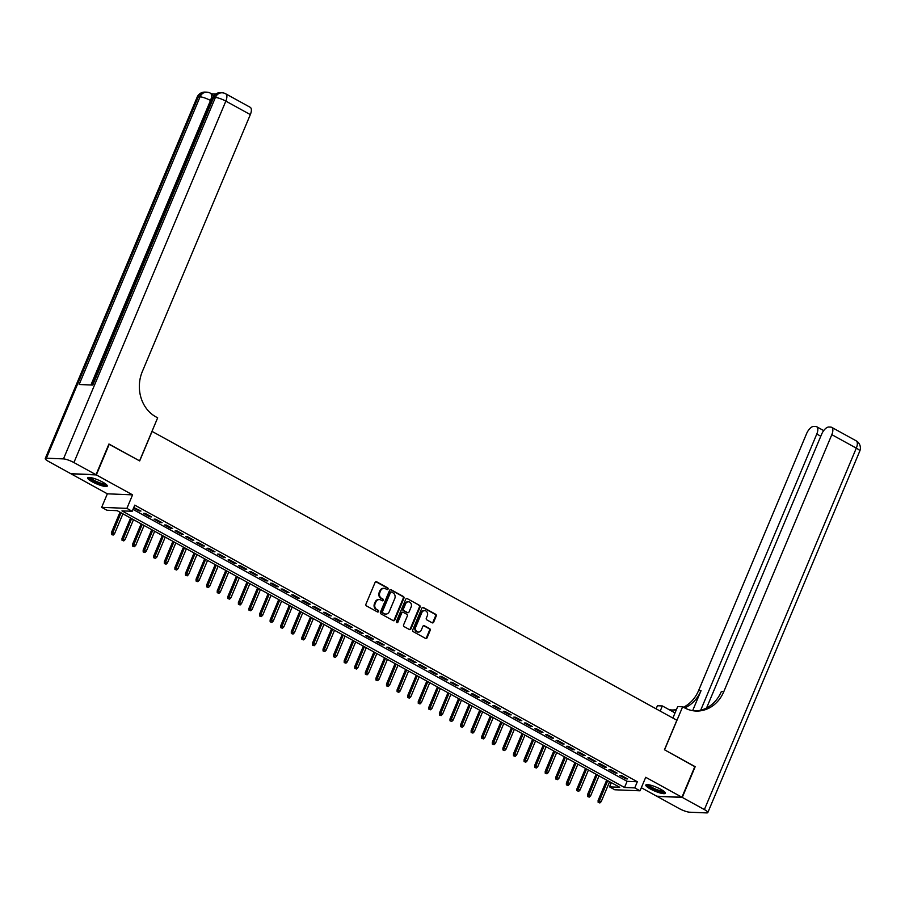 <?xml version="1.0" encoding="UTF-8"?>
<svg xmlns="http://www.w3.org/2000/svg" width="905" height="905" viewBox="0 0 905 905"><rect width="100%" height="100%" fill="white"/><g stroke="black" fill="none" stroke-linecap="round" stroke-linejoin="round"><path stroke-width="1.36" d="M388.041 589.098A0.939 0.803 92.4 0 0 387.679 587.854L376.638 581.779A1.335 1.154 92.4 0 0 375.1 582.413L365.959 604.133A1.335 1.154 92.4 0 0 366.491 605.92L377.532 611.984A0.939 0.803 92.4 0 0 378.245 610.298L376.808 609.518A4.276 3.699 92.4 0 1 375.111 603.827L375.869 602.017A4.276 3.699 92.4 0 1 379.376 599.574A4.276 3.699 92.4 0 1 380.824 599.981L382.249 600.762A0.939 0.803 92.4 0 0 382.962 599.076L381.525 598.296A4.276 3.699 92.4 0 1 379.829 592.605L380.586 590.795A4.276 3.699 92.4 0 1 384.093 588.352A4.276 3.699 92.4 0 1 385.541 588.759L386.967 589.54A0.939 0.803 92.4 0 0 388.041 589.098M386.944 589.528A0.939 0.803 92.4 0 0 386.989 587.831L375.96 581.757A1.335 1.154 92.4 0 0 375.847 581.7M377.509 611.972A0.939 0.803 92.4 0 0 377.555 610.275L376.808 609.518M382.227 600.75A0.939 0.803 92.4 0 0 382.272 599.053L381.525 598.296M660.899 789.364A10.611 2.104 -157.2 0 0 645.797 785.031A10.611 2.104 -157.2 0 0 650.265 788.922A10.611 2.104 -157.2 0 0 665.367 793.255A10.611 2.104 -157.2 0 0 660.899 789.364M102.797 482.173A10.611 2.104 -157.2 0 0 87.695 477.84A10.611 2.104 -157.2 0 0 92.163 481.743A10.611 2.104 -157.2 0 0 107.265 486.076A10.611 2.104 -157.2 0 0 102.797 482.173M432.104 622.787A1.335 1.154 92.4 0 0 433.653 622.154L436.21 616.056A1.335 1.154 92.4 0 0 435.678 614.28L423.427 607.538A1.335 1.154 92.4 0 0 421.877 608.171L412.748 629.891A1.335 1.154 92.4 0 0 413.28 631.667L425.531 638.41A1.335 1.154 92.4 0 0 427.081 637.776L430.169 630.412A1.335 1.154 92.4 0 0 429.649 628.636L424.4 625.751A1.335 1.154 92.4 0 0 422.85 626.384L421.323 630.038A3.575 3.088 92.4 0 1 415.768 626.973L421.775 612.674A3.575 3.088 92.4 0 1 427.33 615.739L426.323 618.115A1.335 1.154 92.4 0 0 426.855 619.902L432.104 622.787M634.744 787.904L640.027 790.812L614.8 789.771L609.518 786.864L619.744 787.282L117.186 510.669L106.96 510.25L101.665 507.332L126.892 508.372L132.187 511.291L121.96 510.861L624.518 787.474L634.744 787.904L637.324 781.75L134.766 505.137L132.187 511.291M108.871 444.163L139.675 460.917L152.085 431.414L676.861 720.256L664.451 749.759L694.87 766.501L681.951 797.237L645.717 777.293L640.027 790.812M109.256 444.174L96.337 474.91L71.11 473.869L107.356 493.813L101.665 507.332M107.356 493.813L132.583 494.854L96.337 474.91M132.583 494.854L126.892 508.372M403.913 598.284A1.335 1.154 92.4 0 0 403.381 596.497L391.13 589.755A1.335 1.154 92.4 0 0 389.58 590.388L380.451 612.108A1.335 1.154 92.4 0 0 380.982 613.884L393.234 620.638A1.335 1.154 92.4 0 0 394.784 620.004L403.913 598.284L403.234 598.25A1.335 1.154 92.4 0 0 402.702 596.474L390.451 589.732A1.335 1.154 92.4 0 0 390.338 589.675M407.273 598.646L419.535 605.388A1.335 1.154 92.4 0 1 420.067 607.165L410.927 628.885A1.335 1.154 92.4 0 1 409.388 629.518L404.139 626.633A1.335 1.154 92.4 0 1 403.607 624.857L407.318 616.045A1.335 1.154 92.4 0 0 406.786 614.269L403.302 612.357A1.335 1.154 92.4 0 0 401.752 612.99L397.906 622.165A0.939 0.803 92.4 0 1 396.447 621.362L405.734 599.28A1.335 1.154 92.4 0 1 407.273 598.646L419.535 605.388M641.328 787.723L656.725 796.196L681.951 797.237M133.612 507.886L139.234 510.986L140.931 511.054L133.77 507.524M151.508 516.879L145.162 513.384L143.465 513.316L149.811 516.8L151.508 516.879M162.097 522.694L155.751 519.21L154.042 519.131L160.389 522.626L162.097 522.694M172.674 528.52L166.328 525.024L164.62 524.957L170.966 528.452L172.674 528.52M183.251 534.346L176.905 530.85L175.197 530.783L181.554 534.278L183.251 534.346M193.84 540.172L187.482 536.676L185.785 536.608L192.132 540.093L193.84 540.172M204.417 545.986L198.071 542.502L196.362 542.423L202.709 545.919L204.417 545.986M214.994 551.812L208.648 548.317L206.94 548.249L213.286 551.745L214.994 551.812M225.571 557.638L219.225 554.143L217.517 554.075L223.874 557.571L225.571 557.638M236.16 563.464L229.802 559.969L228.105 559.901L234.452 563.396L236.16 563.464M246.737 569.29L240.391 565.795L238.682 565.727L245.029 569.211L246.737 569.29M257.314 575.105L250.968 571.621L249.26 571.541L255.606 575.037L257.314 575.105M267.891 580.931L261.545 577.435L259.837 577.367L266.194 580.863L267.891 580.931M278.48 586.757L272.122 583.261L270.425 583.193L276.772 586.689L278.48 586.757M289.057 592.583L282.711 589.087L281.003 589.019L287.349 592.504L289.057 592.583M299.634 598.397L293.288 594.913L291.58 594.834L297.926 598.329L299.634 598.397M310.211 604.223L303.865 600.728L302.168 600.66L308.515 604.155L310.211 604.223M320.8 610.049L314.442 606.554L312.745 606.486L319.092 609.981L320.8 610.049M331.377 615.875L325.031 612.38L323.323 612.312L329.669 615.807L331.377 615.875M341.954 621.701L335.608 618.206L333.9 618.126L340.246 621.622L341.954 621.701M352.531 627.516L346.185 624.02L344.488 623.952L350.835 627.448L352.531 627.516M363.12 633.342L356.774 629.846L355.065 629.778L361.412 633.274L363.12 633.342M373.697 639.168L367.351 635.672L365.643 635.604L371.989 639.1L373.697 639.168M384.274 644.994L377.928 641.498L376.22 641.43L382.577 644.914L384.274 644.994M394.852 650.808L388.505 647.324L386.808 647.245L393.155 650.74L394.852 650.808M405.44 656.634L399.094 653.139L397.385 653.071L403.732 656.566L405.44 656.634M416.017 662.46L409.671 658.964L407.963 658.897L414.309 662.392L416.017 662.46M426.594 668.286L420.248 664.79L418.54 664.723L424.898 668.218L426.594 668.286M437.172 674.112L430.825 670.616L429.128 670.537L435.475 674.033L437.172 674.112M447.76 679.927L441.414 676.431L439.706 676.363L446.052 679.859L447.76 679.927M458.337 685.752L451.991 682.257L450.283 682.189L456.629 685.685L458.337 685.752M468.914 691.578L462.568 688.083L460.86 688.015L467.218 691.51L468.914 691.578M479.503 697.404L473.145 693.909L471.448 693.841L477.795 697.325L479.503 697.404M490.08 703.219L483.734 699.735L482.026 699.656L488.372 703.151L490.08 703.219M500.657 709.045L494.311 705.549L492.603 705.481L498.949 708.977L500.657 709.045M511.235 714.871L504.888 711.375L503.18 711.307L509.538 714.803L511.235 714.871M521.823 720.697L515.465 717.201L513.769 717.133L520.115 720.629L521.823 720.697M532.4 726.523L526.054 723.027L524.346 722.948L530.692 726.443L532.4 726.523M542.977 732.337L536.631 728.842L534.923 728.774L541.269 732.269L542.977 732.337M553.555 738.163L547.208 734.668L545.511 734.6L551.858 738.095L553.555 738.163M564.143 743.989L557.785 740.494L556.089 740.426L562.435 743.921L564.143 743.989M574.72 749.815L568.374 746.32L566.666 746.252L573.012 749.736L574.72 749.815M585.297 755.63L578.951 752.146L577.243 752.066L583.589 755.562L585.297 755.63M595.875 761.456L589.528 757.96L587.831 757.892L594.178 761.388L595.875 761.456M606.463 767.282L600.106 763.786L598.409 763.718L604.755 767.214L606.463 767.282M617.04 773.108L610.694 769.612L608.986 769.544L615.332 773.04L617.04 773.108M132.99 509.368L627.097 781.332L637.324 781.75M619.563 775.359L625.909 778.854L627.617 778.933L621.271 775.438L619.563 775.359M611.294 782.633L609.518 786.864M627.097 781.332L624.518 787.474M139.234 510.986L139.528 510.273M149.811 516.8L150.106 516.099M160.389 522.626L160.683 521.925M170.966 528.452L171.271 527.751M181.554 534.278L181.848 533.565M192.132 540.093L192.426 539.391M202.709 545.919L203.003 545.217M213.286 551.745L213.591 551.043M223.874 557.571L224.169 556.869M234.452 563.396L234.746 562.684M245.029 569.211L245.323 568.51M255.606 575.037L255.911 574.336M266.194 580.863L266.489 580.162M276.772 586.689L277.066 585.976M287.349 592.504L287.643 591.802M297.926 598.329L298.231 597.628M308.515 604.155L308.809 603.454M319.092 609.981L319.386 609.28M329.669 615.807L329.963 615.095M340.246 621.622L340.552 620.921M350.835 627.448L351.129 626.746M361.412 633.274L361.706 632.572M371.989 639.1L372.283 638.387M382.577 644.914L382.872 644.213M393.155 650.74L393.449 650.039M403.732 656.566L404.026 655.865M414.309 662.392L414.603 661.691M424.898 668.218L425.192 667.505M435.475 674.033L435.769 673.331M446.052 679.859L446.346 679.157M456.629 685.685L456.935 684.983M467.218 691.51L467.512 690.798M477.795 697.325L478.089 696.624M488.372 703.151L488.666 702.45M498.949 708.977L499.255 708.276M509.538 714.803L509.832 714.09M520.115 720.629L520.409 719.916M530.692 726.443L530.986 725.742M541.269 732.269L541.575 731.568M551.858 738.095L552.152 737.394M562.435 743.921L562.729 743.209M573.012 749.736L573.306 749.035M583.589 755.562L583.895 754.861M594.178 761.388L594.472 760.686M604.755 767.214L605.049 766.501M615.332 773.04L615.626 772.327M625.909 778.854L626.215 778.153M383.743 588.352A4.276 3.699 92.4 0 0 383.403 588.318A4.276 3.699 92.4 0 0 379.908 590.761L380.586 590.795M380.847 598.262A4.276 3.699 92.4 0 1 379.15 592.571L379.908 590.761M379.025 599.574A4.276 3.699 92.4 0 0 378.686 599.54A4.276 3.699 92.4 0 0 375.19 601.983L375.869 602.017M376.129 609.484A4.276 3.699 92.4 0 1 374.432 603.793L375.19 601.983M393.347 620.694A1.335 1.154 92.4 0 0 394.105 619.97L403.234 598.25M391.56 592.074A0.939 0.803 92.4 0 0 390.474 592.515L382.464 611.588A0.939 0.803 92.4 0 0 382.838 612.832L384.342 613.658A4.276 3.699 92.4 0 0 385.79 614.065A4.276 3.699 92.4 0 0 389.286 611.622L394.761 598.59A4.276 3.699 92.4 0 0 393.064 592.899L391.56 592.074M390.881 592.04A0.939 0.803 92.4 0 0 389.795 592.492L390.474 592.515M385.451 614.031A4.276 3.699 92.4 0 1 385.111 614.043A4.276 3.699 92.4 0 1 383.663 613.635L382.159 612.798A0.939 0.803 92.4 0 1 381.786 611.554L389.795 592.492M409.501 629.575A1.335 1.154 92.4 0 0 410.248 628.862L419.377 607.142A1.335 1.154 92.4 0 0 418.845 605.366M402.51 612.278A1.335 1.154 92.4 0 0 401.073 612.968L397.216 622.131L397.906 622.165M411.153 606.904A3.575 3.088 92.4 0 0 405.598 603.85L403.483 608.884A1.335 1.154 92.4 0 0 404.015 610.671L407.488 612.583A1.335 1.154 92.4 0 0 409.037 611.95L411.153 606.904M408.178 601.814A3.575 3.088 92.4 0 0 404.92 603.827L405.598 603.85M407.601 612.64A1.335 1.154 92.4 0 1 406.809 612.549L403.336 610.637A1.335 1.154 92.4 0 1 402.804 608.861L404.92 603.827M424.355 610.649A3.575 3.088 92.4 0 0 421.097 612.651L421.775 612.674M418.053 632.041A3.575 3.088 92.4 0 1 415.078 626.95L421.097 612.651M425.644 638.466A1.335 1.154 92.4 0 0 426.402 637.754L429.49 630.389A1.335 1.154 92.4 0 0 428.959 628.613L423.721 625.717A1.335 1.154 92.4 0 0 423.608 625.672M432.217 622.844A1.335 1.154 92.4 0 0 432.963 622.12L435.531 616.022A1.335 1.154 92.4 0 0 435 614.246L422.748 607.504A1.335 1.154 92.4 0 0 422.635 607.447M111.451 534.459L113.182 535.07L111.451 534.459L111.417 532.626L114.55 533.724L122.922 513.825M112.13 534.493L121.01 512.773M111.417 532.626L120.003 512.219M114.55 533.724L113.182 535.07M106.36 484.548A9.186 1.821 22.8 0 1 97.48 482.772A9.186 1.821 22.8 0 1 89.425 477.421M90.387 477.535A8.507 1.686 -157.2 0 0 97.774 482.026A8.507 1.686 -157.2 0 0 105.602 483.937M88.271 477.478A10.543 2.093 -157.2 0 0 97.423 483.044A10.543 2.093 -157.2 0 0 107.129 485.408M664.462 791.728A9.186 1.821 22.8 0 1 655.582 789.963A9.186 1.821 22.8 0 1 647.528 784.612M648.489 784.726A8.507 1.686 -157.2 0 0 655.876 789.217A8.507 1.686 -157.2 0 0 663.704 791.117M646.374 784.658A10.543 2.093 -157.2 0 0 655.525 790.223A10.543 2.093 -157.2 0 0 665.232 792.588M215.65 94.007L211.566 93.837M211.204 100.874L210.503 100.489A8.168 3.756 -61.2 0 0 210.356 93.17L211.94 94.041A8.168 3.756 118.8 0 1 213.128 96.564M96.02 474.729L108.939 444.004L139.574 460.86L157.662 417.827L155.864 416.843A34.017 29.424 -87.6 0 1 142.334 371.548L250.334 114.607L225.843 101.122L73.916 462.557L96.02 474.729L70.794 473.688L48.689 461.516A8.168 1.618 -157.2 0 1 45.25 458.53L197.188 97.084A8.168 1.618 22.8 0 1 198.365 96.756L46.427 458.19A8.168 1.618 -157.2 0 0 45.25 458.53M73.916 462.557A8.168 1.618 -157.2 0 0 63.474 458.903L46.427 458.19M90.919 384.987L210.503 100.489A8.168 1.618 22.8 0 0 200.062 96.824A8.168 7.059 -87.6 0 1 206.747 92.163L205.05 92.095A8.168 7.059 92.4 0 0 198.365 96.756L200.062 96.824L79.142 384.501L92.774 385.066L213.704 97.389L215.401 97.457A8.168 1.618 22.8 0 1 225.843 101.122A8.168 3.756 -61.2 0 0 225.696 93.803A8.168 8.168 0 0 0 222.087 92.796L220.39 92.729A8.168 7.059 92.4 0 0 213.704 97.389A8.168 1.618 22.8 0 0 212.528 97.717L91.756 385.021M225.696 93.803L250.187 107.288A8.168 3.756 118.8 0 1 250.334 114.607M694.802 766.659L664.553 749.815L682.642 706.782L684.44 707.778A34.017 29.424 92.4 0 0 695.956 711.025A34.017 29.424 92.4 0 0 723.819 691.601L831.819 434.66A8.168 3.756 -61.2 0 0 831.672 427.341A8.168 3.756 -61.2 0 0 830.835 427.115L828.822 427.036A8.168 3.756 -61.2 0 0 821.627 434.242L706.545 708.015M672.879 718.061L677.698 706.579L682.642 706.782M656.125 708.841L657.415 705.742L662.358 705.945L675.04 712.925M682.268 797.407L657.041 796.366L679.157 808.538A8.168 1.618 -157.2 0 0 689.599 812.204L706.635 812.905A8.168 1.618 -157.2 0 0 707.812 812.577A8.168 1.618 -157.2 0 0 704.384 809.579L682.268 797.407L695.187 766.671M660.209 711.081L662.358 705.945M700.696 710.199L816.785 434.038A8.168 3.756 -61.2 0 0 816.638 426.719A8.168 3.756 -61.2 0 0 815.801 426.493L813.787 426.413A8.168 3.756 -61.2 0 0 806.593 433.619L698.592 690.56A34.017 29.424 92.4 0 1 683.456 707.235M684.689 707.902A34.017 29.424 92.4 0 0 701.047 690.662L692.63 710.674M671.963 710.006A34.017 29.424 92.4 0 0 676.442 709.577M668.897 709.543A34.017 29.424 92.4 0 0 673.184 710.086A34.017 29.424 92.4 0 0 676.25 710.029M694.735 710.945A34.017 29.424 92.4 0 0 721.364 691.499L723.819 691.601M122.028 540.285L123.77 540.896L122.028 540.285L122.005 538.441L125.139 539.538L133.499 519.651M122.707 540.319L131.598 518.599M122.005 538.441L130.58 518.045M125.139 539.538L123.77 540.896M132.605 546.111L134.347 546.722L132.605 546.111L132.583 544.267L135.716 545.364L144.076 525.466M133.284 546.134L142.176 524.425M132.583 544.267L141.157 523.859M135.716 545.364L134.347 546.722M143.182 551.937L144.924 552.548L143.182 551.937L143.16 550.093L146.293 551.19L154.653 531.292M143.872 551.96L152.753 530.251M143.16 550.093L151.735 529.685M146.293 551.19L144.924 552.548M153.771 557.763L155.502 558.362L153.771 557.763L153.737 555.919L156.87 557.016L165.242 537.118M154.45 557.785L163.33 536.065M153.737 555.919L162.323 535.511M156.87 557.016L155.502 558.362M164.348 563.577L166.09 564.188L164.348 563.577L164.325 561.734L167.459 562.842L175.819 542.943M165.027 563.611L173.918 541.891M164.325 561.734L172.9 541.337M167.459 562.842L166.09 564.188M174.925 569.403L176.667 570.014L174.925 569.403L174.903 567.559L178.036 568.657L186.396 548.769M175.604 569.437L184.496 547.717M174.903 567.559L183.477 547.163M178.036 568.657L176.667 570.014M185.502 575.229L187.245 575.84L185.502 575.229L185.48 573.385L188.613 574.483L196.973 554.584M186.192 575.252L195.073 553.543M185.48 573.385L194.055 552.978M188.613 574.483L187.245 575.84M196.091 581.055L197.822 581.666L196.091 581.055L196.068 579.211L199.191 580.309L207.562 560.41M196.77 581.078L205.65 559.358M196.068 579.211L204.643 558.804M199.191 580.309L197.822 581.666M206.668 586.87L208.41 587.481L206.668 586.87L206.645 585.037L209.779 586.135L218.139 566.236M207.347 586.904L216.238 565.184M206.645 585.037L215.22 564.63M209.779 586.135L208.41 587.481M217.245 592.696L218.987 593.307L217.245 592.696L217.223 590.852L220.356 591.949L228.716 572.062M217.924 592.73L226.816 571.01M217.223 590.852L225.798 570.455M220.356 591.949L218.987 593.307M227.822 598.522L229.565 599.133L227.822 598.522L227.8 596.678L230.933 597.775L239.293 577.876M228.513 598.544L237.393 576.836M227.8 596.678L236.375 576.27M230.933 597.775L229.565 599.133M238.411 604.348L240.142 604.959L238.411 604.348L238.388 602.504L241.511 603.601L249.882 583.702M239.09 604.37L247.97 582.662M238.388 602.504L246.963 582.096M241.511 603.601L240.142 604.959M248.988 610.174L250.73 610.773L248.988 610.174L248.966 608.33L252.099 609.427L260.459 589.528M249.667 610.196L258.559 588.476M248.966 608.33L257.54 587.922M252.099 609.427L250.73 610.773M259.565 615.988L261.307 616.599L259.565 615.988L259.543 614.144L262.676 615.253L271.036 595.354M260.244 616.022L269.136 594.302M259.543 614.144L268.118 593.748M262.676 615.253L261.307 616.599M270.143 621.814L271.885 622.425L270.143 621.814L270.12 619.97L273.253 621.068L281.613 601.18M270.833 621.848L279.713 600.128M270.12 619.97L278.706 599.574M273.253 621.068L271.885 622.425M280.731 627.64L282.473 628.251L280.731 627.64L280.708 625.796L283.831 626.894L292.202 606.995M281.41 627.663L290.29 605.954M280.708 625.796L289.283 605.388M283.831 626.894L282.473 628.251M291.308 633.466L293.05 634.077L291.308 633.466L291.286 631.622L294.419 632.719L302.779 612.821M291.987 633.489L300.879 611.769M291.286 631.622L299.86 611.214M294.419 632.719L293.05 634.077M301.885 639.281L303.627 639.892L301.885 639.281L301.863 637.448L304.996 638.545L313.356 618.647M302.575 639.315L311.456 617.595M301.863 637.448L310.438 617.04M304.996 638.545L303.627 639.892M312.463 645.107L314.205 645.717L312.463 645.107L312.44 643.263L315.574 644.36L323.945 624.473M313.153 645.141L322.033 623.421M312.44 643.263L321.026 622.866M315.574 644.36L314.205 645.717M323.051 650.933L324.793 651.543L323.051 650.933L323.028 649.089L326.151 650.186L334.522 630.287M323.73 650.955L332.61 629.247M323.028 649.089L331.603 628.681M326.151 650.186L324.793 651.543M333.628 656.759L335.37 657.369L333.628 656.759L333.606 654.915L336.739 656.012L345.099 636.113M334.307 656.781L343.199 635.072M333.606 654.915L342.181 634.507M336.739 656.012L335.37 657.369M344.205 662.573L345.948 663.184L344.205 662.573L344.183 660.741L347.316 661.838L355.676 641.939M344.896 662.607L353.776 640.887M344.183 660.741L352.758 640.333M347.316 661.838L345.948 663.184M354.794 668.399L356.525 669.01L354.794 668.399L354.76 666.555L357.894 667.664L366.265 647.765M355.473 668.433L364.353 646.713M354.76 666.555L363.346 646.159M357.894 667.664L356.525 669.01M365.371 674.225L367.113 674.836L365.371 674.225L365.349 672.381L368.471 673.478L376.842 653.591M366.05 674.259L374.93 652.539M365.349 672.381L373.923 651.985M368.471 673.478L367.113 674.836M375.948 680.051L377.69 680.662L375.948 680.051L375.926 678.207L379.059 679.304L387.419 659.406M376.627 680.074L385.519 658.365M375.926 678.207L384.501 657.799M379.059 679.304L377.69 680.662M386.526 685.877L388.268 686.488L386.526 685.877L386.503 684.033L389.636 685.13L397.996 665.232M387.216 685.9L396.096 664.18M386.503 684.033L395.078 663.625M389.636 685.13L388.268 686.488M397.114 691.692L398.845 692.302L397.114 691.692L397.08 689.859L400.214 690.956L408.585 671.058M397.793 691.725L406.673 670.005M397.08 689.859L405.666 669.451M400.214 690.956L398.845 692.302M407.691 697.517L409.433 698.128L407.691 697.517L407.669 695.674L410.802 696.771L419.162 676.883M408.37 697.551L417.262 675.831M407.669 695.674L416.243 675.277M410.802 696.771L409.433 698.128M418.268 703.343L420.01 703.954L418.268 703.343L418.246 701.499L421.379 702.597L429.739 682.698M418.947 703.366L427.839 681.657M418.246 701.499L426.821 681.092M421.379 702.597L420.01 703.954M428.846 709.169L430.588 709.78L428.846 709.169L428.823 707.325L431.957 708.423L440.316 688.524M429.536 709.192L438.416 687.483M428.823 707.325L437.398 686.918M431.957 708.423L430.588 709.78M439.434 714.984L441.165 715.595L439.434 714.984L439.4 713.151L442.534 714.249L450.905 694.35M440.113 715.018L448.993 693.298M439.4 713.151L447.986 692.744M442.534 714.249L441.165 715.595M450.011 720.81L451.753 721.421L450.011 720.81L449.989 718.966L453.122 720.075L461.482 700.176M450.69 720.844L459.582 699.124M449.989 718.966L458.564 698.57M453.122 720.075L451.753 721.421M460.588 726.636L462.331 727.247L460.588 726.636L460.566 724.792L463.699 725.889L472.059 706.002M461.267 726.67L470.159 704.95M460.566 724.792L469.141 704.395M463.699 725.889L462.331 727.247M471.166 732.462L472.908 733.073L471.166 732.462L471.143 730.618L474.277 731.715L482.637 711.816M471.856 732.484L480.736 710.776M471.143 730.618L479.718 710.21M474.277 731.715L472.908 733.073M481.754 738.288L483.485 738.899L481.754 738.288L481.731 736.444L484.854 737.541L493.225 717.642M482.433 738.31L491.313 716.59M481.731 736.444L490.306 716.036M484.854 737.541L483.485 738.899M492.331 744.102L494.073 744.713L492.331 744.102L492.309 742.27L495.442 743.367L503.802 723.468M493.01 744.136L501.902 722.416M492.309 742.27L500.884 721.862M495.442 743.367L494.073 744.713M502.909 749.928L504.651 750.539L502.909 749.928L502.886 748.084L506.019 749.182L514.379 729.294M503.587 749.962L512.479 728.242M502.886 748.084L511.461 727.688M506.019 749.182L504.651 750.539M513.486 755.754L515.228 756.365L513.486 755.754L513.463 753.91L516.597 755.008L524.957 735.109M514.176 755.777L523.056 734.068M513.463 753.91L522.038 733.503M516.597 755.008L515.228 756.365M524.074 761.58L525.805 762.191L524.074 761.58L524.052 759.736L527.174 760.833L535.545 740.935M524.753 761.603L533.633 739.894M524.052 759.736L532.626 739.328M527.174 760.833L525.805 762.191M534.651 767.395L536.394 768.006L534.651 767.395L534.629 765.562L537.762 766.659L546.122 746.761M535.33 767.429L544.222 745.709M534.629 765.562L543.204 745.154M537.762 766.659L536.394 768.006M545.229 773.221L546.971 773.832L545.229 773.221L545.206 771.377L548.34 772.485L556.699 752.587M545.907 773.255L554.799 751.535M545.206 771.377L553.781 750.98M548.34 772.485L546.971 773.832M555.806 779.047L557.548 779.658L555.806 779.047L555.783 777.203L558.917 778.3L567.277 758.413M556.496 779.081L565.376 757.361M555.783 777.203L564.369 756.806M558.917 778.3L557.548 779.658M566.394 784.873L568.136 785.483L566.394 784.873L566.372 783.029L569.494 784.126L577.865 764.227M567.073 784.895L575.953 763.187M566.372 783.029L574.947 762.621M569.494 784.126L568.136 785.483M576.971 790.699L578.714 791.309L576.971 790.699L576.949 788.855L580.082 789.952L588.442 770.053M577.65 790.721L586.542 769.001M576.949 788.855L585.524 768.447M580.082 789.952L578.714 791.309M587.549 796.513L589.291 797.124L587.549 796.513L587.526 794.669L590.66 795.778L599.019 775.879M588.239 796.547L597.119 774.827M587.526 794.669L596.101 774.273M590.66 795.778L589.291 797.124M598.137 802.339L599.868 802.95L598.137 802.339L598.103 800.495L601.237 801.592L609.608 781.705M598.816 802.373L607.696 780.653M598.103 800.495L606.689 780.099M601.237 801.592L599.868 802.95M386.989 587.831L387.679 587.854M377.555 610.275L378.245 610.298M382.272 599.053L382.962 599.076M379.15 592.571L379.829 592.605M374.432 603.793L375.111 603.827M375.96 581.757L376.638 581.779M394.105 619.97L394.784 620.004M390.451 589.732L391.13 589.755M402.702 596.474L403.381 596.497M381.786 611.554L382.464 611.588M382.159 612.798L382.838 612.832M383.663 613.635L384.342 613.658M419.377 607.142L420.067 607.165M410.248 628.862L410.927 628.885M401.073 612.968L401.752 612.99M402.804 608.861L403.483 608.884M403.336 610.637L404.015 610.671M406.809 612.549L407.488 612.583M415.078 626.95L415.768 626.973M423.721 625.717L424.4 625.751M428.959 628.613L429.649 628.636M429.49 630.389L430.169 630.412M426.402 637.754L427.081 637.776M422.748 607.504L423.427 607.538M435 614.246L435.678 614.28M435.531 616.022L436.21 616.056M432.963 622.12L433.653 622.154M63.474 458.903L215.401 97.457A8.168 7.059 -87.6 0 1 222.087 92.796M701.047 690.662L698.592 690.56M704.384 809.579L856.311 448.145L831.819 434.66M820.79 436.244L816.785 434.038M856.311 448.145A8.168 1.618 22.8 0 1 859.75 451.143A8.168 8.168 0 0 0 856.164 440.826A8.168 3.756 118.8 0 1 856.311 448.145M383.403 588.318L384.093 588.352M378.686 599.54L379.376 599.574M390.564 591.961L391.243 591.983M385.111 614.043L385.79 614.065M402.171 612.199L402.849 612.233M407.838 601.78L408.528 601.814M407.261 612.685L407.94 612.708M424.015 610.615L424.694 610.637M417.714 632.052L418.393 632.075M210.356 93.17A8.168 8.168 0 0 0 206.747 92.163M205.05 92.095A8.168 8.168 0 0 0 197.188 97.084M220.39 92.729A8.168 8.168 0 0 0 212.528 97.717M823.697 430.61L816.638 426.719M707.812 812.577L859.75 451.143M856.164 440.826L831.672 427.341"/></g></svg>
